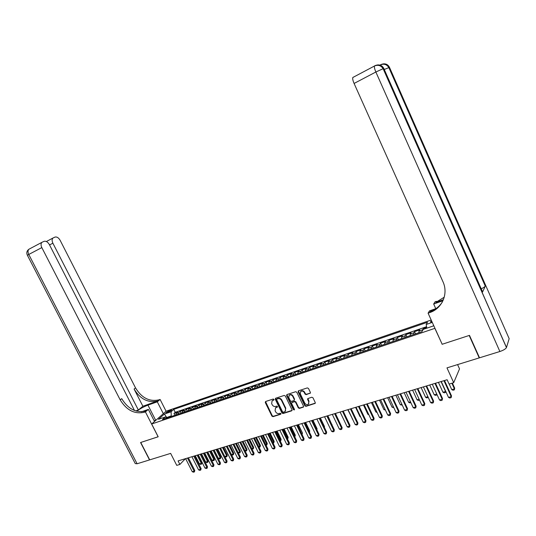 <?xml version="1.0" encoding="UTF-8"?>
<svg xmlns="http://www.w3.org/2000/svg" width="536" height="536" viewBox="0 0 536 536"><rect width="100%" height="100%" fill="white"/><g stroke="black" fill="none" stroke-linecap="round" stroke-linejoin="round"><path stroke-width="0.8" d="M273.983 399.4L273.213 399.025L265.608 401.511L265.266 402.502L271.933 416.137L273.018 416.666L280.65 414.281L280.898 413.591L280.134 413.216L279.142 413.524C277.668 413.819 276.509 413.249 275.651 411.822L275.095 410.683L275.531 407.883L277.346 407.119L277.447 406.502L276.677 406.127L275.685 406.449C274.218 406.744 273.059 406.181 272.201 404.747L271.638 403.601L272.134 400.74L273.876 400.024L273.983 399.4M431.547 320.803L430.488 321.714L432.056 321.922M310.002 393.431L310.384 392.406L308.481 388.439L307.342 387.903L298.472 390.791L298.103 391.816L304.85 405.812L305.976 406.348L315.161 403.387L315.255 402.543L312.964 397.772L311.825 397.23L307.744 398.603L307.63 399.467L308.77 401.826L308.495 404.097C307.095 405.015 305.848 404.68 304.75 403.092L300.301 393.873L300.676 391.481C302.076 390.684 303.289 391.046 304.314 392.58L305.058 394.121L306.19 394.657L310.438 393.002M442.146 344.186L434.857 328.354L151.661 423.996L158.194 436.78L140.747 442.468L149.705 459.861L170.636 453.389L176.753 465.369L179.875 464.437L178.073 460.906L447.125 379.736L449.094 384.071L453.704 382.691L459.52 368.875L457.583 364.594M442.086 344.3L469.188 335.469L479.231 357.901L446.97 367.877L453.704 382.691M285.306 395.977L284.201 395.447L275.618 398.241L275.263 399.246L281.963 412.988L283.055 413.524L291.664 410.831L292.026 409.832L285.306 395.977M286.948 394.55L295.678 391.709L296.797 392.245L303.544 406.221L303.443 407.065L299.41 408.405L298.297 407.863L295.57 402.228L294.458 401.692L291.745 402.61L291.618 403.487L294.458 409.337L294.378 409.933L293.427 409.658L286.586 395.561L286.948 394.55M479.378 357.499L479.231 357.901M426.703 327.509L423.212 328.695L423.487 329.298M422.341 330.933L422.515 329.861L419.005 331.054L419.715 329.881L414.495 331.657L415.494 333.854M413.618 334.484L413.765 332.836L410.295 334.015L411.032 332.836L405.873 334.591L406.871 336.769M404.948 337.419L405.115 335.771L401.685 336.936L402.449 335.757L397.35 337.492L398.349 339.656M396.379 340.32L396.566 338.672L393.176 339.824L393.967 338.638L388.922 340.353L389.92 342.511M387.903 343.187L388.111 341.546L384.754 342.685L385.578 341.492L380.587 343.187L381.585 345.331M379.522 346.028L379.756 344.38L376.44 345.506L377.284 344.313L372.353 345.988L373.344 348.119M371.24 348.829L371.488 347.187L368.212 348.3L369.083 347.1L364.205 348.762L365.19 350.879M363.046 351.603L363.314 349.961L360.071 351.06L360.969 349.861L356.145 351.502L357.13 353.606M354.946 354.343L355.234 352.701L352.025 353.793L352.949 352.588L348.179 354.209L349.157 356.299M346.939 357.056L347.241 355.415L344.072 356.494L345.017 355.288L340.293 356.896L341.278 358.966M339.013 359.736L339.335 358.102L336.199 359.167L337.164 357.954L332.501 359.542L333.479 361.606M331.174 362.39L331.516 360.755L328.414 361.807L329.406 360.594L324.789 362.168L325.761 364.219M323.429 365.009L323.784 363.381L320.716 364.426L321.727 363.207L317.158 364.761L318.129 366.805M315.758 367.602L316.133 365.981L313.098 367.013L314.13 365.793L309.614 367.328L310.585 369.358M308.173 370.168L308.562 368.547L305.56 369.565L306.619 368.346L302.143 369.867L303.115 371.883M300.669 372.708L301.078 371.093L298.103 372.098L299.182 370.878L294.76 372.379L295.725 374.383M293.246 375.22L293.668 373.605L290.726 374.604L291.825 373.378L287.443 374.865L288.408 376.862M285.902 377.706L286.338 376.091L283.43 377.083L284.542 375.857L280.214 377.324L281.172 379.307M278.633 380.171L279.089 378.557L276.208 379.535L277.34 378.302L273.052 379.763L274.01 381.733M271.444 382.603L271.906 380.989L269.059 381.96L270.211 380.728L265.97 382.168L266.928 384.131M264.328 385.009L264.804 383.401L261.983 384.359L263.156 383.126L258.962 384.553L259.913 386.503M257.287 387.394L257.776 385.786L254.989 386.737L256.175 385.505L252.02 386.912L252.972 388.855M250.312 389.752L250.821 388.151L248.061 389.089L249.267 387.85L245.153 389.25L246.098 391.18M243.418 392.084L243.934 390.489L241.2 391.414L242.426 390.181L238.353 391.561L239.297 393.478M236.59 394.396L237.12 392.801L234.413 393.719L235.652 392.479L231.626 393.853L232.564 395.756M229.83 396.687L230.373 395.092L227.693 396.003L228.952 394.764L224.959 396.117L225.904 398.013M223.137 398.952L223.693 397.357L221.04 398.261L222.313 397.015L218.366 398.362L219.304 400.245M216.517 401.189L217.087 399.601L214.46 400.493L215.747 399.253L211.834 400.58L212.772 402.456M209.958 403.407L210.541 401.826L207.941 402.71L209.241 401.464L205.368 402.784L206.3 404.647M203.466 405.605L204.055 404.023L201.482 404.901L202.802 403.655L198.97 404.955L199.901 406.817M197.04 407.782L197.643 406.201L195.091 407.072L196.424 405.826L192.632 407.112L193.556 408.961M190.675 409.933L191.292 408.358L188.766 409.216L190.113 407.97L186.354 409.249L187.278 411.085M184.371 412.07L185 410.496L182.501 411.347L183.855 410.094L180.136 411.36L178.769 412.613L178.133 414.181M181.061 413.189L180.136 411.36M166.957 412.733L171.688 410.194L169.316 410.643L165.932 412.727L166.957 412.733M431.192 320.019L166.14 411.199L151.661 423.996M426.81 328.166L426.18 324.468L427.493 322.263L173.758 409.383L171.105 411.755L171.286 416.499M426.18 324.468L432.264 322.384M433.597 325.325L433.215 325.995L423.266 329.372L421.892 331.69L162.482 419.474L165.235 417.008L158.468 419.306L164.391 414.053L171.105 411.755M426.562 326.699L175.239 412.318L173.979 413.457L177.664 412.204L176.29 413.45L175.654 415.018M185 410.496L186.354 409.249M191.292 408.358L192.632 407.112M197.643 406.201L198.97 404.955M204.055 404.023L205.368 402.784M210.541 401.826L211.834 400.58M217.087 399.601L218.366 398.362M223.693 397.357L224.959 396.117M230.373 395.092L231.626 393.853M237.12 392.801L238.353 391.561M243.934 390.489L245.153 389.25M250.821 388.151L252.02 386.912M257.776 385.786L258.962 384.553M264.804 383.401L265.97 382.168M271.906 380.989L273.052 379.763M279.089 378.557L280.214 377.324M286.338 376.091L287.443 374.865M293.668 373.605L294.76 372.379M301.078 371.093L302.143 369.867M308.562 368.547L309.614 367.328M316.133 365.981L317.158 364.761M323.784 363.381L324.789 362.168M331.516 360.755L332.501 359.542M339.335 358.102L340.293 356.896M347.241 355.415L348.179 354.209M355.234 352.701L356.145 351.502M363.314 349.961L364.205 348.762M371.488 347.187L372.353 345.988M379.756 344.38L380.587 343.187M388.111 341.546L388.922 340.353M396.566 338.672L397.35 337.492M405.115 335.771L405.873 334.591M413.765 332.836L414.495 331.657M422.515 329.861L423.212 328.695M171.004 415.943L166.482 417.604M166.924 417.819L164.391 414.053M179.875 464.437L185.402 458.695M174.897 415.273L173.979 413.457M175.239 412.318L173.758 409.383M167.111 417.906L165.235 417.008M182.501 411.347L181.871 412.914M188.766 409.216L188.149 410.79M195.091 407.072L194.488 408.646M201.482 404.901L200.886 406.482M207.941 402.71L207.352 404.291M214.46 400.493L213.884 402.08M221.04 398.261L220.484 399.849M227.693 396.003L227.143 397.591M234.413 393.719L233.877 395.313M241.2 391.414L240.677 393.015M248.061 389.089L247.545 390.69M254.989 386.737L254.486 388.339M261.983 384.359L261.501 385.967M269.059 381.96L268.59 383.568M276.208 379.535L275.752 381.143M283.43 377.083L282.988 378.697M290.726 374.604L290.298 376.218M298.103 372.098L297.694 373.719M305.56 369.565L305.165 371.193M313.098 367.013L312.716 368.634M320.716 364.426L320.347 366.048M328.414 361.807L328.065 363.442M336.199 359.167L335.871 360.802M344.072 356.494L343.757 358.128M352.025 353.793L351.73 355.428M360.071 351.06L359.797 352.701M368.212 348.3L367.951 349.941M376.44 345.506L376.198 347.154M384.754 342.685L384.54 344.326M393.176 339.824L392.975 341.472M401.685 336.936L401.504 338.585M410.295 334.015L410.141 335.663M419.005 331.054L418.871 332.709M274.037 399.735L272.027 400.828M275.464 407.936L277.501 406.831M265.534 401.531L272.255 415.755L273.34 416.291L280.958 413.906M275.531 398.282L282.278 412.613L283.37 413.149L292.087 410.402M276.931 399.059L276.69 399.762L282.566 411.836L283.336 412.211L285.152 411.447L285.527 408.7L281.5 400.419C280.636 398.978 279.464 398.409 277.983 398.717L277.005 398.891M285.494 411.038L285.527 408.7M277.253 398.69L278.305 398.349C279.779 398.04 280.951 398.61 281.815 400.05L285.835 408.325M291.926 402.395L294.76 401.317L295.872 401.853L298.599 407.487L299.711 408.03L303.604 406.791M286.847 394.59L293.728 409.283L294.512 409.658M292.736 396.365C291.731 394.871 290.552 394.496 289.185 395.246L288.79 397.645L290.351 400.861L291.457 401.397L294.17 400.479L294.298 399.601L292.736 396.365L293.038 395.997C292.04 394.503 290.86 394.134 289.494 394.878L289.132 395.287M294.298 400.318L294.298 399.601M293.038 395.997L294.606 399.226M300.636 391.521L300.977 391.119C302.371 390.322 303.584 390.684 304.615 392.211L305.353 393.752L306.485 394.288L310.297 393.062M308.749 403.776L308.77 401.826M307.872 398.509L309.058 401.451M298.351 390.845L305.145 405.43L306.27 405.973L315.315 403.119M195.272 455.721L199.425 463.921L201.295 463.372L197.134 455.158M201.925 462.682L201.543 464.116L201.295 463.372L201.925 462.682L197.985 454.897M201.543 464.116L200.611 464.39L199.425 463.921M187.493 458.066L194.146 471.164L194.796 470.454L194.407 471.915L193.463 472.189L192.257 471.714L185.61 458.635M188.37 457.798L194.796 470.454M192.257 471.714L194.146 471.164L194.407 471.915M154.797 421.222L154.435 421.303M154.16 420.76L156.05 420.117M134.476 410.469L49.366 244.59C47.811 241.977 46.042 240.892 44.073 241.334L41.862 242.373C40.803 243.619 40.783 245.367 41.821 247.599L28.77 254.459L137.095 463.767L149.524 459.922L140.566 442.522L158.18 436.753M163.326 413.685L157.296 401.826L147.949 405.136C143.668 406.777 139.956 408.807 136.801 411.226M157.296 401.826L160.103 399.454L159.085 399.816C149.551 401.973 141.698 398 135.541 387.91L60.133 240.302C58.618 237.736 56.91 236.664 55.007 237.08L52.903 238.064C51.871 239.277 51.865 240.986 52.876 243.19L49.547 244.939M142.884 406.241L157.698 400.988C148.137 403.146 140.271 399.159 134.087 389.036L142.884 406.241L138.348 410L135.742 410.918M158.133 436.8L145.397 411.889L144.358 412.251C134.616 414.388 126.55 410.248 120.171 399.843L41.821 247.599M145.397 411.889L148.358 409.39L141.531 411.782M138.348 410L52.876 243.19M137.095 463.767L135.253 463.58L27.43 255.35L28.77 254.459C27.745 252.248 27.778 250.52 28.857 249.267L29.051 249.166M154.522 421.464L148.358 409.39M166.086 411.246L160.103 399.454M144.358 412.251L145.832 411.005C136.111 413.142 128.071 409.022 121.712 398.65L120.171 399.843M379.341 65.365L378.918 65.446M384.258 69.492L389.498 67.368L509.167 338.672L506.453 347.576C505.589 348.996 503.398 350.31 499.88 351.509L479.519 357.807L469.476 335.375L442.18 344.266L428.09 313.171L429.658 312.622C442.126 308.602 448.666 293.795 442.904 281.601L354.088 83.449C352.856 80.561 352.44 78.571 352.842 77.479L353.204 77.184M428.09 313.171L429.483 310.887L436.056 308.582M443.413 299.711L435.862 302.384L444.257 297.185M442.977 300.723L433.678 304.013L434.991 301.862L436.505 301.326L435.862 302.384M482.346 291.356L482.614 291.953L485.268 286.117C484.765 286.874 483.418 287.772 481.228 288.81M435.788 308.676L433.678 304.013M429.658 312.622L430.348 311.483C435.467 309.647 439.46 306.492 442.321 302.029M201.503 453.838L205.67 462.079L207.553 461.53L203.385 453.268M208.176 460.839L207.794 462.28L207.553 461.53L208.176 460.839L204.229 453.014M207.794 462.28L206.856 462.555L205.67 462.079M207.794 451.942L211.968 460.23L213.871 459.667L209.69 451.366M214.487 458.977L214.105 460.424L213.871 459.667L214.487 458.977L210.534 451.118M214.105 460.424L213.16 460.705L211.968 460.23M214.145 450.026L218.333 458.354L220.249 457.791L216.062 449.443M220.859 457.101L220.484 458.555L220.249 457.791L220.859 457.101L216.892 449.195M220.484 458.555L219.519 458.836L218.333 458.354M219.706 448.344L226.453 461.798L227.07 461.081L220.557 448.089L224.751 456.464L226.695 455.895L222.494 447.506M227.298 455.205L226.916 456.659L226.695 455.895L227.298 455.205L223.318 447.258M226.916 456.659L225.951 456.947L224.751 456.464M193.804 456.163L200.477 469.328L201.127 468.611L200.732 470.085L199.781 470.36L198.568 469.878L191.908 456.732M194.682 455.895L201.127 468.611M198.568 469.878L200.477 469.328L200.732 470.085M200.183 454.233L206.876 467.472L207.512 466.756L207.124 468.236L206.159 468.511L204.946 468.029L198.266 454.816M201.054 453.972L207.512 466.756M204.946 468.029L206.876 467.472L207.124 468.236M206.628 452.29L213.335 465.596L213.965 464.886L213.576 466.367L212.604 466.648L211.392 466.159L204.692 452.88M207.492 452.029L213.965 464.886M211.392 466.159L213.335 465.596L213.576 466.367M213.134 450.327L219.861 463.707L220.484 462.99L220.095 464.478L219.117 464.766L217.897 464.277L211.177 450.917M213.991 450.073L220.484 462.99M217.897 464.277L219.861 463.707L220.095 464.478M231.398 454.508L233.2 453.979L228.993 445.543M233.797 453.288L233.421 454.749L233.2 453.979L233.797 453.288L229.81 445.295M233.421 454.749L232.436 455.037L231.465 454.642M227.07 461.081L226.681 462.575L225.69 462.863L224.463 462.367L217.73 448.94M224.463 462.367L226.453 461.798L226.681 462.575M238.105 452.531L239.773 452.042L235.552 443.567M240.363 451.352L239.981 452.826L239.773 452.042L240.363 451.352L236.363 443.319M239.981 452.826L238.245 452.806M226.346 446.341L233.106 459.868L233.716 459.151L233.328 460.652L232.329 460.94L231.103 460.444L224.35 446.944M227.19 446.086L233.716 459.151M231.103 460.444L233.106 459.868L233.328 460.652M244.885 450.535L246.406 450.086L242.178 441.57M246.989 449.396L246.614 450.877L246.406 450.086L246.989 449.396L242.982 441.322M246.614 450.877L245.093 450.957M233.053 444.317L239.833 457.912L240.436 457.201L240.048 458.709L239.036 459.004L237.81 458.501L231.036 444.927M233.89 444.069L240.436 457.201M237.81 458.501L239.833 457.912L240.048 458.709M251.732 448.518L253.113 448.116L248.865 439.547M253.682 447.426L253.307 448.907L253.113 448.116L253.682 447.426L249.662 439.306M253.307 448.907L252.014 449.088M239.827 442.274L246.627 455.942L247.217 455.232L246.835 456.746L245.81 457.041L244.577 456.538L237.79 442.89M240.657 442.026L247.217 455.232M244.577 456.538L246.627 455.942L246.835 456.746M258.654 446.481L259.88 446.12L255.625 437.51M260.442 445.429L260.067 446.923L259.88 446.12L260.442 445.429L256.416 437.269M260.067 446.923L259.009 447.205M246.674 440.21L253.488 453.952L254.071 453.235L253.689 454.763L252.657 455.057L251.418 454.555L244.61 440.833M247.491 439.962L254.071 453.235M251.418 454.555L253.488 453.952L253.689 454.763M265.642 444.424L266.72 444.11L262.452 435.446M267.276 443.419L266.901 444.913L266.72 444.11L267.276 443.419L263.236 435.212M266.901 444.913L266.01 445.175M253.588 438.126L260.422 451.942L260.999 451.225L260.61 452.759L259.571 453.061L258.332 452.552L251.505 438.75M254.399 437.878L260.999 451.225M258.332 452.552L260.422 451.942L260.61 452.759M272.703 442.347L273.628 442.073L269.353 433.369M274.171 441.383L273.802 442.89L273.628 442.073L274.171 441.383L270.124 433.135M273.802 442.89L273.072 443.105M260.57 436.016L267.424 449.912L267.993 449.195L267.611 450.736L266.553 451.037L265.313 450.528L258.473 436.652M261.374 435.775L267.993 449.195M265.313 450.528L267.424 449.912L267.611 450.736M279.839 440.244L280.603 440.023L276.315 431.266M281.145 439.326L280.77 440.84L280.603 440.023L281.145 439.326L277.085 431.038M280.77 440.84L280.214 441.007M267.632 433.885L274.499 447.862L275.062 447.145L274.68 448.686L273.615 448.994L272.368 448.478L265.508 434.529M268.429 433.644L275.062 447.145M272.368 448.478L274.499 447.862L274.68 448.686M287.048 438.126L287.658 437.946L283.356 429.142M288.187 437.255L287.812 438.77L287.658 437.946L288.187 437.255L284.114 428.914M287.812 438.77L287.423 438.89M274.767 431.735L281.655 445.785L282.204 445.068L281.822 446.622L280.743 446.93L279.497 446.414L272.616 432.385M275.551 431.5L282.204 445.068M279.497 446.414L281.655 445.785L281.822 446.622M294.338 435.976L294.78 435.848L290.465 426.998M295.296 435.158L294.927 436.686L294.78 435.848L295.296 435.158L291.216 426.77M281.976 429.557L288.877 443.694L289.42 442.971L289.038 444.532L287.953 444.847L286.7 444.324L279.805 430.214M282.753 429.323L289.42 442.971M286.7 444.324L288.877 443.694L289.038 444.532M301.701 433.812L297.654 424.827M302.485 433.041L302.116 434.569L302.485 433.041L298.391 424.606M289.259 427.36L296.18 441.577L296.71 440.853L296.334 442.421L295.236 442.743L293.983 442.213L287.068 428.023M290.03 427.132L296.71 440.853M293.983 442.213L296.18 441.577L296.334 442.421M309.145 431.621L304.91 422.636M309.299 431.942L309.748 430.897L305.641 422.422M309.466 432.291L309.748 430.897M296.622 425.142L303.564 439.433L304.08 438.716L303.704 440.291L302.592 440.612L301.339 440.076L294.405 425.812M297.38 424.914L304.08 438.716M301.339 440.076L303.564 439.433L303.704 440.291M316.642 429.356L317.084 428.733L312.97 420.211M316.87 429.825L317.084 428.733M304.059 422.897L311.021 437.269L311.53 436.552L311.155 438.133L310.036 438.455L308.776 437.925L301.822 423.574M304.81 422.67L311.53 436.552M308.776 437.925L311.021 437.269L311.155 438.133M324.186 426.998L324.501 426.549L320.374 417.973M324.347 427.326L324.501 426.549M311.584 420.626L318.558 435.085L319.061 434.368L318.685 435.956L317.553 436.284L316.287 435.741L309.319 421.309M312.32 420.405L319.061 434.368M316.287 435.741L318.558 435.085L318.685 435.956M331.811 424.606L327.858 415.715M331.905 424.793L331.992 424.338M319.188 418.335L326.183 432.874L326.672 432.157L326.297 433.751L325.151 434.086L323.885 433.537L316.897 419.025M319.918 418.113L326.672 432.157M323.885 433.537L326.183 432.874L326.297 433.751M339.516 422.18L335.422 413.437M326.873 416.016L333.881 430.643L334.364 429.926L333.988 431.527L332.829 431.862L331.563 431.312L324.555 416.713M327.59 415.795L334.364 429.926M331.563 431.312L333.881 430.643L333.988 431.527M340.079 412.03L344.514 421.209M334.638 413.671L341.673 428.385L342.135 427.668L341.767 429.276L340.595 429.617L339.328 429.061L332.3 414.375M335.348 413.457L342.135 427.668M339.328 429.061L341.673 428.385L341.767 429.276M347.79 409.705L352.44 418.871M352.179 418.951L352.547 419.112M342.491 411.3L349.546 426.1L350.001 425.383L349.626 426.998L348.447 427.346L347.174 426.79L340.125 412.017M343.194 411.092L350.001 425.383M347.174 426.79L349.546 426.1L349.626 426.998M355.582 407.353L359.984 416.653L360.453 416.512M359.984 416.653L360.654 416.948M350.437 408.908L357.499 423.795L357.948 423.072L357.579 424.7L356.38 425.048L355.107 424.485L348.045 409.625M351.12 408.7L357.948 423.072M355.107 424.485L357.499 423.795L357.579 424.7M363.462 404.975L367.877 414.328L368.554 414.127M367.877 414.328L368.855 414.764M358.463 406.482L365.552 421.457L365.981 420.74L365.612 422.375L364.406 422.723L363.127 422.16L356.045 407.213M359.14 406.275L365.981 420.74M363.127 422.16L365.552 421.457L365.612 422.375M377.136 412.532L375.85 411.976L376.748 411.715M371.428 402.57L375.85 411.976M366.584 404.03L373.686 419.098L374.108 418.382L373.739 420.023L372.52 420.378L371.234 419.809L364.138 404.767M367.247 403.829L374.108 418.382M371.234 419.809L373.686 419.098L373.739 420.023M385.418 410.1L383.917 409.605L385.036 409.276M379.481 400.144L383.917 409.605M374.791 401.558L381.913 416.713L382.322 415.996L381.96 417.645L380.721 418.006L379.434 417.43L372.319 402.302M375.448 401.357L382.322 415.996M379.434 417.43L381.913 416.713L381.96 417.645M393.799 407.635L392.071 407.206L393.417 406.811M387.622 397.685L392.071 407.206M383.099 399.052L390.235 414.301L390.63 413.584L390.268 415.239L389.015 415.608L387.729 415.025L380.594 399.802M383.736 398.858L390.63 413.584M387.729 415.025L390.235 414.301L390.268 415.239M402.281 405.149L400.312 404.781L401.893 404.312M395.849 395.2L400.312 404.781M391.494 396.519L398.65 411.862L399.032 411.146L398.67 412.807L397.404 413.176L396.117 412.593L388.969 397.277M392.124 396.325L399.032 411.146M396.117 412.593L398.65 411.862L398.67 412.807M410.851 402.63L409.913 402.905L408.646 402.328L410.462 401.792M404.178 392.687L408.646 402.328M399.99 393.953L407.166 409.39L407.528 408.673L407.172 410.348L405.893 410.723L404.6 410.134L397.431 394.724M400.606 393.766L407.528 408.673M404.6 410.134L407.166 409.39L407.172 410.348M419.527 400.077L418.341 400.425L417.075 399.843L419.139 399.24M412.593 390.148L417.075 399.843M408.579 391.36L415.775 406.898L416.124 406.181L415.769 407.863L414.475 408.238L413.176 407.648L405.993 392.144M409.182 391.18L416.124 406.181M413.176 407.648L415.775 406.898L415.769 407.863M428.224 397.344L426.864 397.926L425.597 397.337L427.909 396.653M421.108 387.582L425.597 397.337M428.163 397.203L428.15 397.545M417.269 388.741L424.478 404.372L424.82 403.655L424.465 405.35L423.159 405.725L421.859 405.129L414.656 389.531M417.859 388.56L424.82 403.655M421.859 405.129L424.478 404.372L424.465 405.35M436.94 394.382L436.793 395.005L435.487 395.394L434.214 394.798L436.786 394.04M429.718 384.982L434.214 394.798M436.82 394.121L436.793 395.005M426.066 386.088L433.289 401.812L433.611 401.102L433.262 402.804L431.936 403.186L430.636 402.583L423.413 386.885M426.636 385.913L433.611 401.102M430.636 402.583L433.289 401.812L433.262 402.804M438.421 382.356L442.937 392.231L445.57 391.454L441.054 381.565M445.751 391.38L445.523 392.439L445.677 391.206M445.523 392.439L444.21 392.828L442.937 392.231M434.957 383.401L442.2 399.233L442.508 398.516L442.16 400.225L440.82 400.613L439.52 400.01L432.277 384.212M435.52 383.233L442.508 398.516M439.52 400.01L442.2 399.233L442.16 400.225M449.202 384.037L451.754 389.632L454.421 388.848L451.868 383.24M454.702 388.165L454.361 389.846L454.702 388.165L452.391 383.086M454.361 389.846L453.027 390.235L451.754 389.632M443.955 380.687L451.218 396.613L451.513 395.903L451.165 397.625L449.811 398.013L448.505 397.404L441.249 381.505M444.505 380.527L451.513 395.903M448.505 397.404L451.218 396.613L451.165 397.625M178.769 412.613L176.29 413.45M169.805 411.608L169.316 410.643M170.997 410.871L170.649 410.181M273.072 400.05L272.75 400.419M277.501 406.844L277.199 407.199M276.529 407.139L276.208 407.514M280.958 413.913L280.65 414.281M273.34 416.291L273.018 416.666M272.255 415.755L271.933 416.137M265.595 402.134L265.266 402.502M274.037 399.755L273.735 400.097M291.973 410.455L291.664 410.831M283.37 413.149L283.055 413.524M282.278 412.613L281.963 412.988M275.584 398.878L275.263 399.246M281.815 400.05L281.5 400.419M278.305 398.349L277.983 398.717M303.47 406.851L303.168 407.226M299.711 408.03L299.41 408.405M298.599 407.487L298.297 407.863M295.872 401.853L295.57 402.228M294.76 401.317L294.458 401.692M292.288 402.107L291.979 402.482M293.728 409.283L293.427 409.658M286.901 395.2L286.586 395.561M306.485 394.288L306.19 394.657M305.353 393.752L305.058 394.121M304.615 392.211L304.314 392.58M307.925 399.092L307.63 399.467M315.161 403.186L314.873 403.568M306.27 405.973L305.976 406.348M305.145 405.43L304.85 405.812M298.405 391.454L298.103 391.816M157.698 400.988L159.085 399.816M134.087 389.036L135.541 387.91M155.661 420.251L147.949 405.136M485.268 286.117L388.814 67.509C386.731 64.353 383.937 63.476 380.426 64.889L380.728 64.628C384.265 63.194 386.985 64.146 388.888 67.496L485.308 286.043M482.614 291.953L383.836 68.528L383.186 68.662L506.487 347.482M499.88 351.509L375.863 72.005L354.088 83.449M375.863 72.005L383.186 68.662C381.237 65.225 378.45 64.246 374.832 65.714L374.503 65.995C374.162 67.067 374.617 69.07 375.863 72.005M383.836 68.528C382.342 65.673 380.051 64.514 376.955 65.044M380.305 65.606L380.319 65.948M389.498 67.368C388.051 64.595 385.82 63.462 382.798 63.972M430.649 322.062L430.488 321.714M275.846 407.507L275.531 407.883M277.112 398.764L276.797 399.132M292.053 402.241L291.745 402.61M289.494 394.878L289.185 395.246M300.977 391.119L300.676 391.481M52.903 238.064L46.364 241.528M41.862 242.373L28.857 249.267C26.793 250.868 26.298 252.865 27.383 255.263M506.453 347.576L383.113 68.675C380.962 65.446 378.094 64.555 374.503 65.995L352.842 77.479"/></g></svg>
